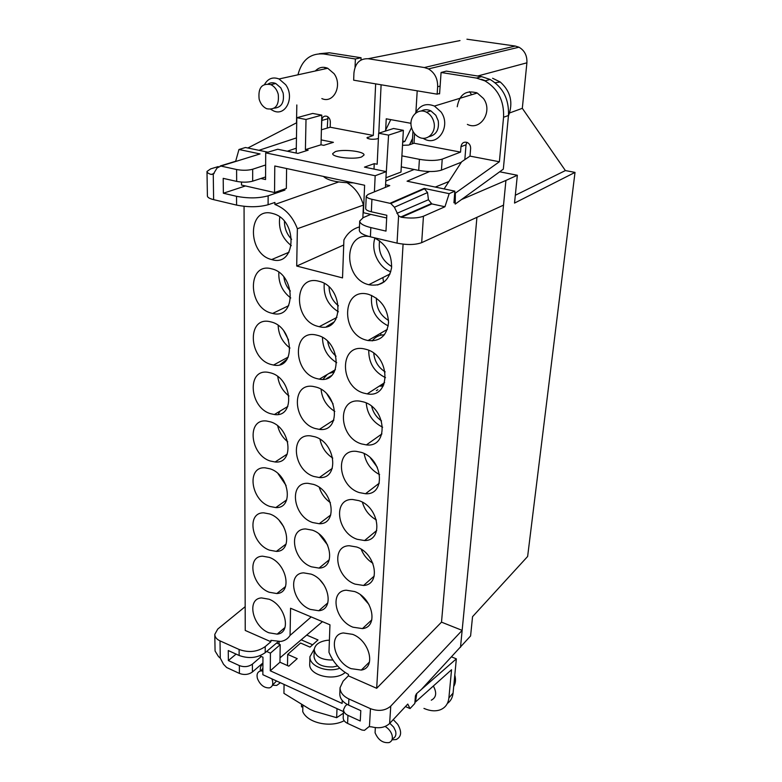<?xml version="1.0" encoding="UTF-8"?>
<svg xmlns="http://www.w3.org/2000/svg" width="782" height="782" viewBox="0 0 782 782"><rect width="100%" height="100%" fill="white"/><g stroke="black" fill="none" stroke-linecap="round" stroke-linejoin="round"><path stroke-width="1.17" d="M451.605 656.909L456.346 658.864L416.415 693.8L421.175 689.685L470.588 635.952L472.543 616.685L527.635 556.471L575.014 172.402L565.386 170.574L522.317 108.327L526.902 62.814L477.675 76.02M460.002 40.576L368.127 58.728C359.828 58.464 355.096 63.225 353.933 73.009L353.66 80.184L437.138 94.163L437.646 86.753C437.793 78.659 434.724 72.706 428.448 68.904L424.362 67.545L368.127 58.728M526.902 62.814C527.244 55.688 524.605 50.488 518.984 47.213L515.299 46.05L466.922 39.208M439.611 93.429L437.138 94.163M441.077 72.491L476.463 78.073L481.565 76.626L446.366 71.113L441.077 72.491L439.582 93.85L438.712 93.703M467.372 124.387C480.559 131.171 493.178 111.376 483.442 98.464L477.255 93.019C466.15 89.705 459.474 94.28 457.226 106.743M481.565 76.626L490.07 79.441C503.012 87.232 509.15 99.255 508.466 115.501L503.325 169.137L455.232 204.102L455.349 193.154L499.375 161.757L470.002 156.117L470.627 148.521C470.676 145.667 469.523 143.634 467.157 142.441C463.775 141.562 461.712 142.989 460.969 146.693L460.539 152.109L414.001 143.223L414.577 133.673M499.375 161.757L503.559 117.241L508.466 115.501M476.463 78.073L485.006 80.908C498.036 88.767 504.224 100.878 503.559 117.241M415.897 112.266L417.207 90.829M415.359 113.39C419.709 105.189 426.073 102.755 434.44 106.069L440.97 111.885C451.292 125.619 438.448 146.459 424.636 139.186L422.876 138.248M421.136 111.073C424.235 109.333 427.471 109.265 430.862 110.868L435.828 115.267L438.243 120.829C439.308 129.734 436.18 135.032 428.859 136.723M411.41 127.163C408.683 116.997 418.018 107.554 426.483 112.227C430.266 114.27 432.739 117.613 433.902 122.246C436.512 132.402 427.373 141.532 419.142 137.261C415.203 135.276 412.632 131.914 411.41 127.163M385.663 130.066L386.24 118.805L411 123.321M352.672 634.358C369.847 640.771 376.25 668.024 361.294 670.076L351.059 668.649C333.875 661.973 327.726 634.593 343.308 632.951L352.672 634.358M269.868 506.453C250.69 500.245 246.252 466.258 265.166 467.832L270.171 468.838C289.418 474.791 294.032 508.662 275.782 507.577L269.868 506.453M269.164 592.238C251.882 585.923 246.262 556.325 262.596 556.188L269.448 557.419C286.779 563.499 292.576 593.03 276.808 593.548L269.164 592.238M268.842 632.775C252.381 626.421 246.35 598.709 261.501 597.917L269.106 599.227C285.596 605.356 291.813 633.019 277.18 634.143L268.842 632.775M270.23 460.999C249.996 454.889 246.35 418.341 266.642 421.029L270.552 421.869C290.884 427.725 294.697 464.117 275.127 461.986L270.23 460.999M269.507 550.166C251.325 543.891 246.222 512.21 263.817 512.855L269.8 513.989C288.05 520.01 293.318 551.603 276.339 551.398L269.507 550.166M353.005 627.203C334.872 620.537 329.212 591.163 346.182 590.195L354.676 591.554C372.799 597.947 378.732 627.154 362.467 628.601L353.005 627.203M311.412 566.803C292.722 560.342 287.698 528.661 305.733 528.964L312.409 530.176C331.128 536.364 336.387 567.908 319.036 568.094L311.412 566.803M355.028 584.115C335.84 577.468 330.835 545.846 349.28 545.738L356.768 547.019C375.947 553.382 381.245 584.799 363.562 585.464L355.028 584.115M359.319 492.592C337.687 486.033 334.549 449.073 356.24 451.341L361.206 452.338C382.857 458.584 386.318 495.25 365.517 493.735L359.319 492.592M361.597 443.932C338.567 437.461 336.71 397.354 360.101 401.176L363.562 401.938C386.65 408.096 388.83 447.861 366.387 444.899L361.597 443.932M316.495 378.508C292.918 372.428 291.969 329.398 316.055 334.979L317.658 335.37C341.363 341.167 342.516 383.894 319.339 379.153L316.495 378.508M271.872 259.604L271.667 259.556C247.268 254.209 247.278 206.644 272.244 213.378L273.641 213.769C298.255 220.69 295.86 267.288 271.872 259.604M317.903 326.358C292.839 320.464 293.455 273.837 319.066 281.315L319.115 281.325C344.344 286.945 343.924 333.22 319.252 326.69L317.903 326.358M271.432 313.142C247.454 307.531 247.229 261.667 271.755 268.852L271.794 268.861C295.958 274.228 296.29 319.828 272.635 313.435L271.432 313.142M271.022 364.461C248.373 358.645 246.829 316.172 269.937 321.666L271.364 322.008C294.159 327.57 295.84 369.818 273.534 365.047L271.022 364.461M315.146 428.497C292.947 422.28 290.679 382.525 313.211 386.455L316.26 387.139C338.557 393.082 341.05 432.573 319.369 429.386L315.146 428.497M363.982 393.17C339.417 386.816 339.105 343.23 364.217 348.889L366.035 349.329C390.677 355.37 391.303 398.566 367.198 393.884L363.982 393.17M366.465 340.17C340.248 333.973 341.773 286.554 368.557 294.345L368.615 294.355C380.932 299.017 387.579 308.352 388.566 322.37C386.992 335.654 380.13 341.705 367.999 340.541L366.465 340.17M310.268 609.383C292.556 602.883 286.935 573.372 303.602 572.854L311.216 574.154C328.958 580.391 334.794 609.794 318.753 610.742L310.268 609.383M373.855 237.64C385.956 243.603 391.86 253.661 391.577 267.806C388.82 281.021 381.323 286.681 369.055 284.775L368.801 284.707C343.523 279.174 343.073 232.635 368.928 236.447M357.13 539.277C336.778 532.669 332.594 498.525 352.633 499.493L358.938 500.656C379.299 506.971 383.786 540.861 364.568 540.548L357.13 539.277M312.614 522.532C292.849 516.12 288.558 482.035 308.04 483.335L313.641 484.42C333.445 490.549 337.971 524.468 319.232 523.735L312.614 522.532M313.856 476.463C292.927 470.138 289.545 433.365 310.532 435.867L314.921 436.786C335.918 442.827 339.535 479.395 319.339 477.538L313.856 476.463M270.621 413.707C249.223 407.725 246.535 368.351 268.236 372.349L270.943 372.965C292.468 378.693 295.303 417.871 274.374 414.519L270.621 413.707M403.082 244.16L376.67 688.297L348.371 675.843L348.44 674.416C339.349 669.304 332.858 661.914 328.968 652.256L329.955 624.808L290.552 608.249L290.073 635.404L311.187 616.92M359.456 226.917C352.555 228.872 347.374 233.222 343.904 239.966L342.526 277.903L296.701 266.036L343.718 244.991M284.912 188.941L284.902 190.094L268.148 195.823L268.089 204.747L274.912 202.44L274.893 204.454C285.215 208.442 292.703 216.536 297.375 228.735L296.701 266.036M290.073 635.404C287.913 638.757 284.804 640.781 280.748 641.445L270.924 640.35L270.904 641.748L245.235 630.448L244.062 206.321M370.404 457.91L377.315 467.313M377.814 389.729L376.377 390.648M371.675 406.357C373.131 412.446 376.416 417.295 381.518 420.902M327.697 341.421C328.704 347.355 331.48 352.291 336.035 356.221M284.443 221.384C284.462 228.324 286.867 234.297 291.637 239.312M329.066 287.014C329.359 294.716 332.487 300.992 338.45 305.83M283.895 277.111C284.589 282.439 286.74 287.092 290.366 291.051M283.983 331.275L288.538 339.984M327.013 394.196L333.103 403.971M373.757 353.249C374.568 361.304 378.38 367.511 385.174 371.89M376.406 298.128C376.21 307.903 380.248 315.342 388.537 320.444M379.583 240.748C378.038 252.039 382.066 260.641 391.684 266.545M348.371 675.843L343.122 681.142L340.062 687.71C340.111 692.373 343.054 696.127 348.899 698.961L370.463 708.678C378.556 711.6 385.321 710.74 390.765 706.107L462.142 630.37L441.507 622.149L476.912 217.337M340.062 687.681L339.799 693.888C339.847 698.541 342.79 702.285 348.606 705.12L360.805 710.652L360.258 721.004L347.951 715.364C345.038 713.937 343.572 712.031 343.542 709.645L345.116 706.283L347.042 704.338M405.447 706.557L410.032 708.58L407.764 704.074L389.612 723.497L390.765 706.107M389.612 723.497C385.096 727.592 379.143 728.716 371.753 726.879L369.016 726.644L364.451 730.359L361.851 729.997L347.579 723.399C344.676 721.962 343.22 720.056 343.19 717.69L343.19 717.612M376.67 688.297L441.507 622.149M359.319 230.211L359.319 230.279C359.505 232.821 363.2 235.001 370.404 236.819L397.041 243.134L398.595 215.861L394.411 207.25L390.805 203.506L371.919 199.283L371.342 211.785C367.687 210.905 365.8 209.84 365.693 208.589L366.25 196.106M370.805 214.385L363.249 217.611L359.71 221.062C359.896 223.613 363.601 225.783 370.834 227.582L385.985 231.11L386.816 215.275L371.342 211.785M414.167 169.479L385.78 181.062M385.594 184.708L389.759 185.598L368.087 194.415L366.25 196.116C366.357 197.367 368.244 198.423 371.919 199.283M413.639 211.912L413.678 211.326M296.808 117.72L306.016 119.47L321.793 115.13L312.692 113.439L296.808 117.72L296.202 153.037M256.33 155.071L260.035 153.927L238.96 149.499L245.47 147.505L267.962 152.187M214.112 173.536L211.14 174.445L213.261 174.21L217.054 167.993L220.876 166.058L236.594 169.518C242.547 170.593 247.904 170.496 252.674 169.235L252.664 181.17C247.923 182.421 242.586 182.489 236.663 181.395L223.202 178.355L223.359 193.232L245.47 185.95M265.645 164.982L252.674 169.235M429.621 171.532L407.07 181.189L454.85 191.15L449.171 193.662L424.157 188.403L427.539 192.558L428.448 199.742L396.894 213.349M461.517 199.537L505.925 180.437L503.52 205.138L421.684 242.655C415.252 244.952 407.041 245.108 397.041 243.134M454.85 191.15L453.941 202.792L454.88 202.391L455.232 204.102M428.448 199.742L431.85 203.926L401.42 217.279C410.687 218.559 418.028 218.207 423.453 216.223L444.948 206.751L449.171 193.662M470.002 156.117L461.644 161.786L444.117 188.912M485.505 80.771L481.517 79.324M464.831 159.626L466.033 144.797L460.969 146.693M466.834 142.314L466.033 144.797M508.417 116.01C513.403 102.716 510.685 91.386 500.275 82.002L492.592 78.259M469.503 91.68L471.614 94.739M476.111 92.511L476.6 93.214M522.317 108.327L509.639 112.94M431.273 700.193C436.297 697.583 437.001 692.852 433.365 686M416.708 693.927L415.467 702.011L451.546 669.744L448.897 697.886C448.203 703.78 445.339 707.749 440.286 709.792C435.515 711.483 430.168 711.063 424.245 708.531L423.952 708.404M393.248 719.606L397.706 724.308C402.007 731.717 401.508 736.791 396.21 739.537L391.968 739.84M389.817 723.272L393.717 727.201L395.604 731.17C396.454 734.992 395.448 737.475 392.584 738.648M385.135 726.458C388.625 728.599 390.932 731.483 392.056 735.109C392.916 738.941 391.919 741.434 389.035 742.597C382.809 743.232 378.156 739.958 375.086 732.783L375.321 727.631M314.276 649.109L309.936 656.684L309.731 663.947C308.411 675.482 334.53 681.875 345.194 672.481M287.493 665.59L287.688 654.417L300.562 643.019L310.014 647.125L318.01 639.94L306.7 635.082M287.688 654.417L297.219 658.63L288.822 666.176L279.966 662.217L280.2 644.681L270.425 653.146L266.633 651.455M270.425 653.146L270.269 670.8L279.966 662.217M270.269 670.8L342.125 703.429L342.252 700.477M329.398 640.175L327.081 640.321C319.252 641.514 314.96 644.661 314.227 649.754L314.022 656.704C315.322 663.82 321.656 667.242 333.024 666.958L337.56 665.961M309.936 656.684C309.007 665.971 327.13 673.097 339.818 668.219M314.227 649.754C315.459 656.724 321.685 660.135 332.917 660.008M337.013 708.648L336.641 717.69L343.386 713.213M456.346 658.864L453.071 693.106C452.573 697.661 450.667 701.122 447.343 703.477M453.697 686.518C455.642 683.39 456.004 679.578 454.792 675.081M414.959 701.786L415.467 702.011M416.415 693.8L415.418 695.882L414.831 703.458L410.032 708.58M460.49 647.34L503.52 205.138M460.539 152.109L442.231 159.117L441.439 170.134L461.37 162.206M441.439 170.134C435.642 171.893 428.067 171.991 418.712 170.398L401.283 166.869M386.386 177.602L400.98 172.069L403.365 130.32L388.576 135.12L385.966 177.514M386.67 217.992L363.425 212.714L364.617 185.256L274.785 165.999L274.541 192.548L241.491 185.051L241.482 182.069M353.386 182.851C337.668 182.695 327.687 180.554 323.455 176.429M335.312 151.64C342.975 148.854 364.754 151.395 364.021 155.031L361.587 156.947C354.129 159.841 331.783 157.231 332.702 153.604L335.312 151.64M402.505 145.315L408.634 145.081L414.001 143.223M402.75 141.073L404.822 141.474L402.691 142.197M378.41 138.385L376.689 138.942C372.056 139.607 368.801 139.235 366.924 137.818L373.288 135.452L330.18 127.222L330.336 122.06C330.239 119.265 329.085 117.329 326.866 116.274C323.953 115.628 322.262 117.017 321.813 120.457L321.461 127.73M321.402 129.783L330.18 127.222M306.016 119.47L305.4 149.636L321.011 144.797L323.728 145.344L333.406 142.324L321.138 139.9M305.4 149.636L308.137 150.193L297.854 153.399L277.747 149.254L265.714 152.861L375.174 175.745L374.412 191.844M385.458 187.338L386.269 171.62L375.174 175.745M386.269 171.62L364.471 167.133L374.246 163.663L377.168 164.249L378.654 133.233L388.576 135.12M442.231 159.117C436.424 160.818 428.819 160.887 419.416 159.323L401.909 155.862M409.524 144.768L412.525 138.531M411.518 127.583L404.822 141.474M390.765 119.626L385.125 131.18M238.96 149.499L235.607 161.493M284.902 190.094L282.898 189.645M268.148 195.823C258.822 198.384 248.295 198.55 236.545 196.311L223.359 193.232M213.261 174.21L213.623 199.645L236.594 205.099C248.305 207.377 258.803 207.259 268.089 204.747M261.305 656.469L252.41 664.123C248.539 666.86 244.189 667.349 239.36 665.59L228.364 660.555L228.256 650.546L239.145 655.482L239.116 649.48L220.016 640.878L220.27 658.102L223.505 664.25L226.672 667.525L239.409 673.419C244.219 675.179 248.549 674.71 252.4 671.992L262.928 662.97M322.438 621.651L280.024 657.838M270.904 641.748L265.225 646.577C257.503 651.963 248.803 652.931 239.116 649.48M239.145 655.482C248.813 658.952 257.493 658.014 265.186 652.677L278.236 641.641M279.037 644.163L279.076 641.621M347.1 182.763C355.096 187.719 360.531 195.168 363.415 205.099L362.868 217.787M363.415 205.099L297.375 228.735M274.893 204.454L338.635 181.971M213.623 199.645C209.527 198.628 207.455 197.396 207.406 195.959M220.016 640.878C216.604 639.256 214.864 637.086 214.796 634.368L217.758 629.06L245.167 606.676M287.307 151.229L296.29 148.189M319.281 53.723L329.408 52.785L361.069 57.751L360.981 60.019M297.952 74.808C301.832 60.019 310.366 53.068 323.562 53.968L355.37 58.982L355.057 67.272M321.852 98.581C333.513 104.026 342.868 85.443 334.051 73.664L327.717 68.259C322.956 66.402 318.821 67.311 315.332 70.986M375.653 83.87L373.288 135.452M247.865 148.003L296.515 122.823L296.818 104.954M264.609 84.348C268.07 78.464 272.889 76.675 279.047 78.972L285.684 84.71C295 97.193 285.674 116.714 273.553 110.888L270.836 109.392M268.246 83.909C270.582 82.511 273.094 82.384 275.782 83.518L280.806 87.848L283.152 93.048C284.462 102.452 281.491 107.486 274.257 108.16M259.145 99.138C257.972 87.848 261.872 83.009 270.826 84.632C274.453 86.401 276.916 89.598 278.236 94.221C279.33 105.384 275.508 110.223 266.75 108.747C263.045 107.036 260.514 103.83 259.145 99.138M381.108 84.779L378.791 133.194M296.466 137.896L258.959 150.31M327.932 116.86L327.257 128.072M346.494 55.463L345.82 55.268M324.501 67.369L325.459 68.757M321.011 144.797L321.793 115.13M373.992 169.098L374.246 163.663M403.365 130.32L393.561 128.492L378.654 133.233M411.41 212.89L411.449 212.303M265.714 152.861L265.567 179.537L260.856 178.501M286.603 168.531L286.339 188.442L274.541 192.548M235.186 161.405L220.211 165.98M218.227 166.576L210.651 168.892L206.986 171.463C206.986 172.558 208.364 173.555 211.14 174.445M355.37 58.982L361.069 57.751M413.326 143.458L412.241 143.243L412.964 131.278M336.641 717.69L314.432 711.258L309.995 709.342L283.934 693.351L284.071 684.426M344.158 720.711C330.463 728.101 307.443 722.949 302.732 711.591L302.878 705.716M302.849 706.908L301.5 706.879L301.5 704.934M301.539 704.963L301.5 706.879M343.464 711.591L262.86 674.719L262.957 657.212L259.78 655.785M276.554 643.068L280.2 644.681M301.168 639.803L312.614 644.788M280.357 682.725L276.711 685.433L272.429 685.218M260.377 670.985C260.005 667.701 260.856 665.316 262.918 663.83M261.11 670.858L262.899 668.16M271.843 678.825L272.39 680.291C273.397 684.397 272.4 686.928 269.389 687.886C264.12 688.052 260.142 684.954 257.454 678.6C256.408 674.436 257.434 671.885 260.533 670.946L262.879 670.966M505.925 180.437L517.342 175.256L514.527 203.076L575.014 172.402M517.342 175.256L499.669 171.796M448.907 181.502L435.3 187.074M453.99 202.196L454.88 202.391M565.386 170.574L515.309 195.275M220.27 658.102L218.51 656.597L215.07 651.015L214.796 634.661M228.364 660.555L236.105 654.094M265.587 176.957L252.664 181.17M455.349 193.154L454.704 193.017M401.42 217.279L398.595 215.861M431.85 203.926L444.948 206.751M380.365 385.409L383.815 384.832M319.3 487.401C321.294 493.745 324.999 498.838 330.424 502.679M384.451 334.764C379.309 334.911 375.233 336.954 372.203 340.913M368.752 350.316C368.645 362.936 374.236 372.056 385.516 377.667M383.493 281.901L382.906 277.757M280.024 411.137L278.431 413.942M277.698 425.907C279.262 432.329 282.615 437.637 287.737 441.82M287.15 359.143L280.132 364.588M277.766 376.582C278.881 384.568 282.625 391.029 288.998 395.985M334.1 321.94L326.465 326.622M322.497 337.453C322.624 348.479 327.365 356.895 336.719 362.711M335.82 319.555L335.615 318.069M279.311 520.626L283.631 526.599M278.157 325.439C278.578 334.813 282.527 342.36 289.995 348.058M279.79 216.985C278.216 228.735 282.058 238.285 291.315 245.646M383.17 386.103L379.221 386.142M368.83 392.838L368.185 393.991M366.25 402.974C367.208 414.098 372.672 422.172 382.642 427.197M384.548 281.647L377.628 285M371.655 295.41C370.218 309.418 375.741 319.584 388.234 325.908M320.2 580.283L323.816 584.731M276.525 680.975L273.26 684.387M364.138 453.56C365.878 463.081 371.03 470.099 379.602 474.606M361.167 549.228C363.571 555.191 367.481 559.883 372.906 563.304M334.285 372.037L329.222 373.327M327.199 374.519L323.083 379.27M321.07 389.328C322.086 398.928 326.68 406.298 334.843 411.44M324.256 283.446C323.269 295.772 327.981 305.224 338.401 311.793M334.09 372.056L334.246 370.365M278.069 473.697L286.095 485.524M362.418 502.239C364.656 510.059 369.319 515.964 376.386 519.971M360.57 594.897L368.957 604.466M278.842 272.292C278.353 282.928 282.322 291.49 290.757 297.981M319.124 534.096L327.687 545.142M374.969 238.09C370.56 250.435 378.605 267.464 390.795 271.794M333.689 420.433L333.181 420.423M321.07 428.282L320.679 429.269M319.994 439.249C321.646 447.294 325.899 453.57 332.761 458.086M380.785 335.214L380.834 333.142M348.606 705.12L348.899 698.961M347.951 715.364L347.579 723.399M369.446 726.566L370.463 708.678M370.404 236.819L370.834 227.582M220.876 166.058L260.035 153.927M424.157 188.403L390.032 203.261M421.684 242.655L423.453 216.223M440.129 86.088L437.646 86.753M448.897 697.886L453.071 693.106M412.349 141.454L410.882 141.962M236.594 169.518L236.663 181.395M236.545 196.311L236.594 205.099M239.36 665.59L239.409 673.419M265.186 652.677L265.225 646.577M323.562 53.968L329.408 52.785M367.677 138.492L367.736 137.221M327.521 118.844L321.813 120.457M301.989 640.184L302.018 639.07M252.41 664.123L252.4 671.992M515.299 46.05L424.362 67.545M427.539 192.558L394.411 207.25M419.416 159.323L418.712 170.398M426.483 112.227L430.862 110.868M361.294 670.076L369.505 661.983M275.782 507.577L286.711 499.864M276.808 593.548L285.557 586.52M277.18 634.143L284.971 627.506M275.127 461.986L287.277 454.049M276.339 551.398L286.134 543.989M362.467 628.601L371.831 619.843M319.036 568.094L329.29 559.736M363.562 585.464L374.236 576.051M365.517 493.735L379.29 483.159M366.387 444.899L381.929 433.902M319.339 379.153L335.4 369.69M319.252 326.69L336.905 317.394M272.635 313.435L288.714 305.654M273.534 365.047L288.304 357.032M319.369 429.386L333.855 419.983M367.198 393.884L384.627 382.672M367.999 340.541L387.354 329.378M318.753 610.742L327.834 602.883M364.568 540.548L376.719 530.509M319.232 523.735L330.786 514.927M319.339 477.538L332.311 468.369M274.374 414.519L287.815 406.464M343.542 709.645L343.19 717.7M485.006 80.908L490.07 79.441M500.275 82.002L495.133 82.736M270.826 84.632L275.782 83.518M206.995 171.62L207.406 195.989M260.533 670.946L262.889 668.874M518.994 47.203L428.468 68.904M431.117 203.691L400.609 217.054M424.88 188.628L390.805 203.506M359.319 230.319L359.71 221.062M271.667 259.556L289.027 252.224M326.495 378.576L331.451 375.624M327.717 68.259L279.047 78.972M368.801 284.707L390.062 273.944M477.255 93.019L434.44 106.069"/></g></svg>
